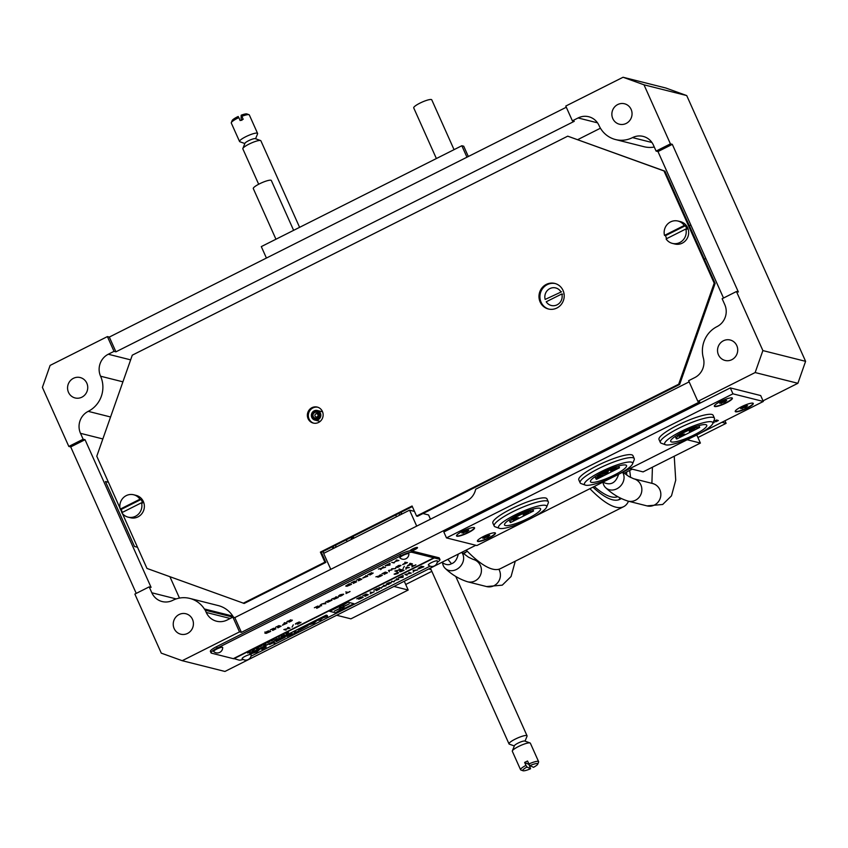 <?xml version="1.0" encoding="UTF-8"?>
<svg xmlns="http://www.w3.org/2000/svg" width="848" height="848" viewBox="0 0 848 848"><rect width="100%" height="100%" fill="white"/><g stroke="black" fill="none" stroke-linecap="round" stroke-linejoin="round"><path stroke-width="1.27" d="M689.138 381.865L475.664 489.232A16.472 15.73 104.1 0 1 466.845 500.903L234.801 617.598L205.237 610.178L206.244 612.447A16.472 15.73 -75.9 0 0 216.547 621.213A16.472 15.73 -75.9 0 0 227.169 620.005L232.903 617.121L239.507 631.887L182.214 660.698L224.932 671.457L475.813 545.275M234.801 617.598L241.404 632.364L239.507 631.887M241.404 632.364L699.759 401.846L697.862 401.369L688.618 380.688L694.788 377.593A16.472 15.73 -75.9 0 0 703.352 357.973A26.352 25.164 104.1 0 1 717.058 326.597A16.472 15.73 -75.9 0 0 724.775 304.633L722.136 298.729L736.456 291.521L738.364 291.998L672.316 144.351L657.984 151.559L656.087 151.082L653.448 145.167A16.472 15.73 -75.9 0 0 643.144 136.401A16.472 15.73 -75.9 0 0 632.523 137.609A26.352 25.164 104.1 0 1 615.521 139.549A26.352 25.164 104.1 0 1 599.038 125.515A16.472 15.73 -75.9 0 0 588.735 116.738A16.472 15.73 -75.9 0 0 578.103 117.957L572.379 120.829L574.276 121.306L115.922 351.835L114.014 351.358L108.29 354.241A16.472 15.73 -75.9 0 0 100.573 376.205A26.352 25.164 104.1 0 1 88.224 411.354A16.472 15.73 -75.9 0 0 80.496 433.328L83.146 439.232L68.815 446.44L42.4 387.377L50.117 365.403L107.41 336.592L114.014 351.358M672.316 144.351L670.418 143.874L656.087 151.082M657.984 151.559L723.514 298.03M654.285 147.033A26.352 25.164 104.1 0 1 644.003 146.715L615.521 139.549M182.214 660.698L161.279 653.14L134.864 594.088L149.184 586.88L151.834 592.784A16.472 15.73 -75.9 0 0 162.138 601.55A16.472 15.73 -75.9 0 0 172.759 600.342A26.352 25.164 104.1 0 1 189.761 598.412L218.243 605.578A26.352 25.164 104.1 0 1 232.829 616.114A16.472 15.73 -75.9 0 0 233.688 617.323M189.761 598.412A26.352 25.164 104.1 0 1 204.347 608.949A16.472 15.73 -75.9 0 0 205.237 610.178M83.146 439.232L85.044 439.709L151.082 587.357L149.184 586.88M85.044 439.709L70.713 446.917L68.815 446.44M70.713 446.917L136.242 593.388M169.918 576.725L179.479 598.084M137.493 547.246L134.493 546.494L105.428 481.526L108.438 482.289M566.294 107.24L109.318 337.069L115.922 351.835M109.318 337.069L107.41 336.592M600.437 128.207L577.679 139.666M572.379 120.829L565.775 106.064L623.068 77.253L665.786 88.001L686.721 95.57L643.992 84.811L623.068 77.253M626.184 123.437A10.547 10.07 104.1 0 1 612.192 111.533A10.547 10.07 104.1 0 1 632.014 112.837A10.547 10.07 104.1 0 1 626.184 123.437M670.418 143.874L643.992 84.811M805.6 361.333L797.883 383.296L755.155 372.548L762.882 350.584L805.6 361.333L686.721 95.57M762.882 350.584L736.456 291.521M731.856 359.669A10.547 10.07 104.1 0 1 717.864 347.765A10.547 10.07 104.1 0 1 737.686 349.079A10.547 10.07 104.1 0 1 731.856 359.669M755.155 372.548L697.862 401.369M324.392 553.013A8.236 7.865 104.1 0 1 322.579 551.73M335.829 545.073A8.236 7.865 104.1 0 1 335.607 547.363M705.928 258.725A19.769 18.879 104.1 0 1 704.2 258.937M689.498 226.066A19.769 18.879 104.1 0 1 690.749 224.784M411.587 550.893A4.113 0.774 155.9 0 0 415.626 549.207A4.113 0.774 155.9 0 0 417.502 547.596A4.113 0.774 155.9 0 0 413.697 548.444A4.113 0.774 155.9 0 0 409.976 550.84M763.041 400.818L797.883 383.296M187.556 633.424A10.547 10.07 104.1 0 1 173.564 621.51A10.547 10.07 104.1 0 1 193.386 622.824A10.547 10.07 104.1 0 1 187.556 633.424M81.874 397.182A10.547 10.07 104.1 0 1 67.893 385.278A10.547 10.07 104.1 0 1 87.704 386.593A10.547 10.07 104.1 0 1 81.874 397.182M332.66 548.847A9.964 9.519 104.1 0 1 333.073 546.462M467.365 551.327L463.209 553.415M696.78 435.003L700.395 443.069L643.102 471.891L629.905 468.573M700.395 443.069L687.198 439.752M697.915 437.526L726.111 423.343L721.924 422.283M724.955 420.767L726.111 423.343M431.823 571.34L405.704 584.484M428.685 568.987L431.038 569.58M408.195 590.028L350.902 618.849L336.656 615.266L393.949 586.445L408.195 590.028L404.273 581.262M334.176 548.084A90.598 20.765 -116.7 0 1 332.978 546.79M317.724 412.987A2.968 2.83 104.1 0 1 316.696 418.011A2.968 2.83 104.1 0 1 313.039 414.672A2.968 2.83 104.1 0 1 317.724 412.987M317.534 414.142A1.643 1.569 104.1 0 1 316.961 416.94A1.643 1.569 104.1 0 1 314.937 415.075A1.643 1.569 104.1 0 1 317.534 414.142M318.35 412.234A3.954 3.774 104.1 0 1 316.982 418.944A3.954 3.774 104.1 0 1 312.117 414.481A3.954 3.774 104.1 0 1 318.35 412.234M319.272 411.566A4.94 4.717 104.1 0 1 314.894 420.089A4.94 4.717 104.1 0 1 311.523 414.142A4.94 4.717 104.1 0 1 319.272 411.566M330.773 569.337L323.639 553.384L409.573 510.167L416.707 526.11L330.773 569.337M430.466 519.199L428.569 514.948L422.982 513.538M414.481 511.397L409.573 510.167M415.414 547.797A3.954 0.753 -24.1 0 1 411.513 549.536M395.709 514.959L396.504 516.739M398.942 513.326L399.737 515.118M353.902 538.162L353.107 536.381M347.118 541.575L346.323 539.794M351.729 539.264L350.924 537.484M401.062 512.266L401.857 514.047M401.517 514.217L400.712 512.436M352.81 538.713L352.015 536.932M735.661 411.799A9.879 1.866 155.9 0 0 746.081 408.694A9.879 1.866 155.9 0 0 753.278 403.436A9.879 1.866 155.9 0 0 743.495 405.768A9.879 1.866 155.9 0 0 735.237 411.513A9.879 1.866 155.9 0 0 735.661 411.799M477.837 541.469A9.879 1.866 155.9 0 0 488.257 538.363A9.879 1.866 155.9 0 0 495.455 533.106A9.879 1.866 155.9 0 0 485.671 535.438A9.879 1.866 155.9 0 0 477.413 541.172A9.879 1.866 155.9 0 0 477.837 541.469M714.779 406.542A9.879 1.866 155.9 0 0 725.188 403.436A9.879 1.866 155.9 0 0 732.396 398.178A9.879 1.866 155.9 0 0 722.613 400.51A9.879 1.866 155.9 0 0 714.355 406.256A9.879 1.866 155.9 0 0 714.779 406.542M456.955 536.212A9.879 1.866 155.9 0 0 467.365 533.106A9.879 1.866 155.9 0 0 474.573 527.848A9.879 1.866 155.9 0 0 464.789 530.18A9.879 1.866 155.9 0 0 456.531 535.925A9.879 1.866 155.9 0 0 456.955 536.212M699.823 433.402L763.327 401.464L732.948 393.822L730.308 387.907L443.833 531.993L446.483 537.897L476.862 545.54L526.481 520.587M732.948 393.822L446.483 537.897M763.327 401.464L760.688 395.56L730.308 387.907M533.668 516.973L612.426 477.36M619.602 473.746L692.636 437.017M713.051 422.834L714.249 422.548L712.998 422.961M718.341 420.523L715.67 421.816L717.938 420.629L715.511 421.329L717.164 420.438L716.327 420.226L713.931 421.382L716.634 420.004L718.341 420.523M716.92 420.375L716.369 420.11M717.705 420.566L717.048 420.407M699.706 427.445L676.789 438.967A13.176 2.491 -24.1 0 1 676.216 438.586A13.176 2.491 -24.1 0 1 685.831 431.579A13.176 2.491 -24.1 0 1 699.706 427.445L698.879 425.601M694.65 429.088A2.968 0.562 155.9 0 0 691.533 430.021A2.968 0.562 155.9 0 0 689.371 431.6A2.968 0.562 155.9 0 0 692.307 430.901A2.968 0.562 155.9 0 0 694.788 429.173A2.968 0.562 155.9 0 0 694.65 429.088M684.633 434.134A2.968 0.562 155.9 0 0 681.506 435.066A2.968 0.562 155.9 0 0 679.343 436.635A2.968 0.562 155.9 0 0 682.28 435.936A2.968 0.562 155.9 0 0 684.76 434.218A2.968 0.562 155.9 0 0 684.633 434.134M705.918 424.678A19.769 3.742 155.9 0 0 685.089 430.89A19.769 3.742 155.9 0 0 670.683 441.395A19.769 3.742 155.9 0 0 690.251 436.741A19.769 3.742 155.9 0 0 706.766 425.251A19.769 3.742 155.9 0 0 705.918 424.678M665.807 444.85A26.352 4.982 155.9 0 0 691.258 437.653A26.352 4.982 155.9 0 0 712.723 423.64A26.352 4.982 155.9 0 0 686.689 428.781A26.352 4.982 155.9 0 0 665.51 444.765A26.352 4.982 155.9 0 0 665.807 444.85M665.51 444.765L661.292 443.239A29.648 5.607 -24.1 0 1 660.338 442.476A29.648 5.607 -24.1 0 1 681.951 426.714A29.648 5.607 -24.1 0 1 713.189 417.407A29.648 5.607 -24.1 0 1 714.472 418.265A29.648 5.607 -24.1 0 1 714.408 419.474L712.723 423.64M714.472 418.265L713.147 415.308A29.648 5.607 155.9 0 0 711.864 414.449A29.648 5.607 155.9 0 0 680.626 423.756A29.648 5.607 155.9 0 0 659.023 439.529L660.338 442.476M619.496 467.789L596.579 479.311A13.176 2.491 -24.1 0 1 596.006 478.929A13.176 2.491 -24.1 0 1 605.61 471.923A13.176 2.491 -24.1 0 1 619.496 467.789L618.669 465.934M616.019 468.637A2.968 0.562 155.9 0 0 612.892 469.569A2.968 0.562 155.9 0 0 610.73 471.149A2.968 0.562 155.9 0 0 613.666 470.449A2.968 0.562 155.9 0 0 616.146 468.721A2.968 0.562 155.9 0 0 616.019 468.637M602.843 475.262A2.968 0.562 155.9 0 0 599.716 476.194A2.968 0.562 155.9 0 0 597.554 477.774A2.968 0.562 155.9 0 0 600.49 477.074A2.968 0.562 155.9 0 0 602.97 475.346A2.968 0.562 155.9 0 0 602.843 475.262M608.048 471.605A2.968 0.562 155.9 0 0 604.931 472.537A2.968 0.562 155.9 0 0 602.769 474.117A2.968 0.562 155.9 0 0 605.705 473.417A2.968 0.562 155.9 0 0 608.186 471.689A2.968 0.562 155.9 0 0 608.048 471.605M625.697 465.022A19.769 3.742 155.9 0 0 604.878 471.223A19.769 3.742 155.9 0 0 590.473 481.738A19.769 3.742 155.9 0 0 610.041 477.074A19.769 3.742 155.9 0 0 626.555 465.594A19.769 3.742 155.9 0 0 625.697 465.022M585.597 485.194A26.352 4.982 155.9 0 0 611.048 477.986A26.352 4.982 155.9 0 0 632.513 463.983A26.352 4.982 155.9 0 0 606.479 469.114A26.352 4.982 155.9 0 0 585.3 485.098A26.352 4.982 155.9 0 0 585.597 485.194M585.3 485.098L581.071 483.583A29.648 5.607 -24.1 0 1 580.127 482.819A29.648 5.607 -24.1 0 1 601.741 467.057A29.648 5.607 -24.1 0 1 632.979 457.75A29.648 5.607 -24.1 0 1 634.251 458.609A29.648 5.607 -24.1 0 1 634.187 459.817L632.513 463.983M634.251 458.609L632.937 455.652A29.648 5.607 155.9 0 0 631.654 454.793A29.648 5.607 155.9 0 0 600.416 464.1A29.648 5.607 155.9 0 0 578.802 479.873L580.127 482.819M539.763 508.249A19.769 3.742 155.9 0 0 518.934 514.45A19.769 3.742 155.9 0 0 504.528 524.965A19.769 3.742 155.9 0 0 524.096 520.301A19.769 3.742 155.9 0 0 540.611 508.821A19.769 3.742 155.9 0 0 539.763 508.249M499.652 528.421A26.352 4.982 155.9 0 0 525.103 521.213A26.352 4.982 155.9 0 0 546.568 507.21A26.352 4.982 155.9 0 0 520.534 512.34A26.352 4.982 155.9 0 0 499.355 528.325A26.352 4.982 155.9 0 0 499.652 528.421M499.355 528.325L495.137 526.799A29.648 5.607 -24.1 0 1 494.183 526.046A29.648 5.607 -24.1 0 1 515.796 510.273A29.648 5.607 -24.1 0 1 547.034 500.967A29.648 5.607 -24.1 0 1 548.317 501.825A29.648 5.607 -24.1 0 1 548.253 503.044L546.568 507.21M548.317 501.825L546.992 498.878A29.648 5.607 155.9 0 0 545.709 498.02A29.648 5.607 155.9 0 0 514.471 507.327A29.648 5.607 155.9 0 0 492.868 523.089L494.183 526.046M533.551 511.005L510.634 522.538A13.176 2.491 -24.1 0 1 510.061 522.156A13.176 2.491 -24.1 0 1 519.676 515.139A13.176 2.491 -24.1 0 1 533.551 511.005L532.724 509.16M528.495 512.658A2.968 0.562 155.9 0 0 525.378 513.581A2.968 0.562 155.9 0 0 523.216 515.16A2.968 0.562 155.9 0 0 526.152 514.46A2.968 0.562 155.9 0 0 528.633 512.743A2.968 0.562 155.9 0 0 528.495 512.658M518.478 517.693A2.968 0.562 155.9 0 0 515.351 518.626A2.968 0.562 155.9 0 0 513.188 520.206A2.968 0.562 155.9 0 0 516.125 519.506A2.968 0.562 155.9 0 0 518.605 517.778A2.968 0.562 155.9 0 0 518.478 517.693M625.167 472.728A153.191 35.118 -116.7 0 1 625.23 473.979M617.726 496.695A153.191 35.118 -116.7 0 1 594.257 486.498M620.238 498.094A156.488 35.87 -116.7 0 1 618.478 499.885M592.922 487.165A156.488 35.87 63.3 0 0 619.983 499.302A156.488 35.87 63.3 0 0 621.181 498.56M626.778 475.113A156.488 35.87 63.3 0 0 626.545 472.029M589.89 488.692A164.713 37.757 63.3 0 0 623.683 506.659A164.713 37.757 63.3 0 0 628.527 501.232M630.541 477.456A164.713 37.757 63.3 0 0 629.672 470.46M466.188 550.119A164.713 37.757 63.3 0 0 500.5 568.616L623.683 506.659M266.42 258.057L261.301 246.598L461.831 145.739L463.729 146.216L468.329 156.509M461.831 145.739L466.951 157.198M293.631 230.338L271.339 180.518A9.879 1.866 155.9 0 0 261.555 182.85A9.879 1.866 155.9 0 0 253.298 188.585L275.95 239.221M454.051 149.651L431.77 99.831A9.879 1.866 155.9 0 0 421.986 102.163A9.879 1.866 155.9 0 0 413.729 107.908L436.381 158.544M442.571 562.86A11.533 9.763 -48.7 0 0 445.465 568.605A11.533 9.763 -48.7 0 0 459.796 567.026A11.533 9.763 -48.7 0 0 461.715 552.366M602.992 482.183A11.533 9.763 -48.7 0 0 605.885 487.918A11.533 9.763 -48.7 0 0 619.93 486.635A11.533 9.763 -48.7 0 0 622.559 472.262M524.636 762.437L528.982 764.472L530.583 768.733A8.236 1.558 -24.1 0 1 522.993 770.747L520.884 769.984A9.879 1.866 -24.1 0 1 520.566 769.73A9.879 1.866 -24.1 0 1 525.961 765.384L524.636 762.437A9.879 1.866 -24.1 0 1 527.562 761.016L528.887 763.963A9.879 1.866 -24.1 0 1 538.618 761.663A9.879 1.866 -24.1 0 1 538.597 762.066L537.749 764.143A8.236 1.558 -24.1 0 1 533.519 767.313L529.915 765.617A8.236 1.558 -24.1 0 1 537.749 764.143M528.887 763.963L529.915 765.617M514.323 745.954L509.33 744.152A9.879 1.866 -24.1 0 1 509.012 743.897A9.879 1.866 -24.1 0 1 517.269 738.152A9.879 1.866 -24.1 0 1 527.053 735.82A9.879 1.866 -24.1 0 1 527.032 736.223L525.05 741.152M520.566 769.73L512.319 751.275A9.879 1.866 -24.1 0 1 512.34 750.872L514.439 745.668A5.766 1.092 -24.1 0 1 519.241 742.551A5.766 1.092 -24.1 0 1 524.764 741.046L530.042 742.954A9.879 1.866 -24.1 0 1 530.36 743.208L538.618 761.663M512.34 750.872A9.879 1.866 -24.1 0 1 520.577 745.53A9.879 1.866 -24.1 0 1 530.042 742.954M522.993 770.747A8.236 1.558 -24.1 0 1 526.99 767.037L525.961 765.384M526.99 767.037L530.583 768.733M255.577 138.743L257.569 133.825A9.879 1.866 155.9 0 0 257.591 133.422L249.333 114.968A9.879 1.866 155.9 0 0 249.015 114.713A9.879 1.866 155.9 0 0 241.85 116.324L243.175 119.282A9.879 1.866 155.9 0 0 241.659 119.897A9.879 1.866 155.9 0 0 240.154 120.575L238.829 117.618A9.879 1.866 155.9 0 0 231.313 122.631A9.879 1.866 155.9 0 0 231.292 123.034L239.549 141.489A9.879 1.866 155.9 0 0 239.857 141.743L244.849 143.545M241.786 120.384L241.129 118.55L241.182 115.201L241.85 116.324M249.015 114.713L246.906 113.95A8.236 1.558 155.9 0 0 241.182 115.201M299.598 227.338L260.887 140.8A9.879 1.866 155.9 0 0 260.569 140.545A9.879 1.866 155.9 0 0 251.898 142.782A9.879 1.866 155.9 0 0 242.867 148.464A9.879 1.866 155.9 0 0 242.846 148.877L258.672 184.249M260.569 140.545L255.29 138.648A5.766 1.092 155.9 0 0 250.234 139.952A5.766 1.092 155.9 0 0 244.966 143.27L242.867 148.464M257.591 133.422A9.879 1.866 155.9 0 0 248.602 135.404A9.879 1.866 155.9 0 0 239.549 141.489M238.829 117.618L238.171 116.494A8.236 1.558 155.9 0 0 232.151 120.554L231.313 122.631M548.847 309.107A13.176 12.582 104.1 0 1 540.335 293.387A13.176 12.582 104.1 0 1 555.281 283.561M556.871 308.025A13.176 12.582 104.1 0 1 548.37 308.99A13.176 12.582 104.1 0 1 539.392 293.143A13.176 12.582 104.1 0 1 554.804 283.433A13.176 12.582 104.1 0 1 564.164 294.786A13.176 12.582 104.1 0 1 556.871 308.025M119.981 508.079L96.778 456.224L132.288 355.174L567.725 136.168L664.949 171.19L715.14 283.402L714.196 283.168L678.686 384.218L416.559 516.05L417.513 516.294L679.64 384.462L678.686 384.218M715.14 283.402L679.64 384.462M567.725 136.168L663.995 170.957L714.196 283.168M664.949 171.19L663.995 170.957M243.249 603.214L324.89 562.16L325.844 562.394L244.192 603.458L146.98 568.436L122.419 513.538M325.844 562.394L321.35 552.355L412.329 506.595M324.89 562.16L320.396 552.112L321.35 552.355M320.396 552.112L412.075 506.012L416.559 516.05M313.718 423.173A8.236 7.865 104.1 0 1 317.724 407.231M318.551 422.463A8.236 7.865 104.1 0 1 307.623 413.156A8.236 7.865 104.1 0 1 323.109 414.184A8.236 7.865 104.1 0 1 318.551 422.463M121.995 512.584L120.48 509.213M321.615 605.811L319.94 605.398L321.392 604.179L324.233 603.288L325.833 603.691L322.208 603.924L320.555 604.857L321.424 605.398M350.033 591.565L345.995 593.547L347.701 592.614L345.74 591.936L348.199 592.37L350.001 591.469M272.314 629.788L274.328 628.781L273.289 628.516L270.311 629.905L273.671 628.251L275.897 628.813L272.706 630.456L275.303 629.025L272.325 629.894M283.539 623.98L285.182 623.153L284.228 622.909L284.727 622.665L286.984 623.238L282.469 625.199L283.539 623.98M300.987 622.337L297.637 624.255L300.404 622.538L295.443 624.107L296.122 623.354L299.323 621.934L295.888 623.799L300.181 622.909M295.38 623.958L296.122 623.354M354.496 581.145L356.616 581.813L353.298 583.413L356.128 581.929L353.086 582.799L355.153 581.686L354.114 581.421L351.114 582.862L354.496 581.145M365.827 575.633L367.714 576.227L362.859 578.029M362.88 577.901L366.018 576.046M390.006 563.295L389.889 565.075L385.109 565.754L390.006 563.295M389.614 563.432L390.006 564.969M380.54 575.188L382.342 575.273L380.116 576.439L377.826 577.234L378.303 576.333L375.897 576.831L378.685 576.131L380.36 574.774M391.935 568.743L395.677 568.563L391.999 568.955L391.861 569.962L389.105 570.397L389.274 571.764L388.522 570.45L391.5 569.92L391.935 568.743M391.575 568.891L391.967 569.877M402.62 564.609L405.662 562.563L404.888 562.182L407.464 562.637L402.62 564.609M405.068 563.761L406.86 562.86L405.821 562.595L403.107 564.365L405.068 563.761M404.326 566.305L403.086 568.573L404.326 566.305M397.32 573.661L394.786 574.319L397.352 572.76L394.097 574.149L397.68 572.517L398.518 572.676L397.32 573.661L397.076 573.121M395.719 573.396L396.949 572.835M398.518 572.676L398.051 573.248L397.723 572.517M406.446 567.429L409.34 567.556L406.415 568.107L405.906 569.284L405.959 567.588L407.135 567.079L406.404 567.333M406.128 567.471L406.415 568.107M437.239 562.33A9.879 1.866 155.9 0 0 439.964 559.532L439.306 558.048A9.879 1.866 155.9 0 0 438.882 557.761L411.354 550.84A9.879 1.866 155.9 0 0 399.906 554.444L216.558 646.653A9.879 1.866 155.9 0 0 210.389 651.402L211.046 652.875A9.879 1.866 155.9 0 0 211.481 653.161L233.317 658.663L433.847 557.804L412.011 552.313A9.879 1.866 155.9 0 0 400.563 555.917L217.226 648.126A9.879 1.866 155.9 0 0 211.046 652.875M233.656 658.483L239.009 660.094A9.879 1.866 155.9 0 0 243.206 659.437M255.365 652.207L257.071 651.349M289.03 635.279L291.32 634.124M307.146 626.163L298.888 630.276L307.124 626.153M250.966 656.225L430.127 566.125M439.964 559.532A9.879 1.866 155.9 0 0 439.54 559.245L434.324 557.931L233.783 658.779M433.582 557.21L434.324 557.931M433.922 557.041L433.847 557.804M365.795 594.353L362.796 595.794L366.177 594.077L368.308 594.734L364.969 596.345L367.809 594.861L364.767 595.731L366.834 594.618L365.742 594.257M378.081 589.084L375.855 590.155L377.922 589.042L376.883 588.777L373.883 590.219L377.265 588.501L379.491 589.063L376.3 590.706L378.897 589.286L377.943 588.682M388.416 584.484L386.179 584.452L386.9 583.657L389.232 582.576L391.469 582.608L388.363 584.367M403.16 575.485L403.033 577.265L398.253 577.944L403.16 575.485M402.758 575.622L403.15 577.17M402.683 577.212L402.683 576.237L400.118 577.53L402.758 577.382M419.304 568.701L418 568.478L421.392 566.263L423.841 566.761L419.177 568.404M419.675 568.467L423.237 566.983L421.223 566.475L418.53 568.245L419.675 568.467M407.061 575.198L404.909 574.531L410.474 573.248L409.022 572.506L411.28 573.078L405.609 574.467L406.87 574.785M409.489 572.623L408.704 572.803M395.168 580.35L393.864 581.855L391.553 581.293L394.013 581.537L394.988 580.276L397.945 579.566L396.461 578.824L398.719 579.396L395.115 580.223M385.384 585.883L383.593 585.258L386.169 585.714L382.607 586.668L381.303 588.162L378.992 587.611L381.462 587.855L382.247 586.71L385.193 585.47M370.163 592.052L372.325 592.593L374.244 591.671L370.12 593.77L371.827 592.837L370.163 592.052M361.502 597.066L363.209 597.257L360.972 598.423L358.693 599.218L359.17 598.317L356.764 598.815L361.216 596.759M362.605 597.48L361.566 597.215L358.852 598.974L362.425 597.056M327.286 615.478L327.551 616.411L322.664 617.991L320.29 620.068L317.534 620.376L320.237 619.793L322.611 617.821L326.628 616.581L326.395 615.924L327.286 615.478L327.529 616.379L322.643 617.948L320.162 620.089L317.629 620.333M249.757 653.585L326.3 615.086L249.683 653.437M347.881 602.175L329.692 611.323L335.723 612.839L353.913 603.691L347.881 602.175M251.824 651.296L254.697 649.282L251.824 651.296M259.933 646.717L261.99 645.614L259.933 646.717M267.576 642.869L270.024 641.565L267.576 642.869M274.71 639.795L277.296 638.417L274.71 639.795M280.868 636.689L284.578 634.823L280.868 636.689M256.923 651.932L251.315 653.681L259.573 649.526L256.923 651.932M273.681 642.434L275.102 642.795L274.222 643.24L272.939 642.911L269.494 644.544L273.681 642.434M291.415 633.509L292.846 633.869L287.059 636.488L289.645 634.898L285.903 636.286L291.415 633.509M417.778 569.856L414.502 570.704L413.029 572.156L414.068 570.821L413.103 570.439L417.778 569.856M313.993 623.227L308.386 624.976L316.654 620.821L313.993 623.227M296.715 631.813L293.906 633.223L295.835 632.258L294.553 631.93L296.715 631.813M285.182 637.177L276.204 641.703L285.182 637.177M262.986 647.787L265.912 646.547L261.852 648.646L266.208 647.035L261.915 649.282L265.286 647.512L260.919 649.112L262.986 647.787M285.956 633.975L288.553 632.438L285.956 633.975M278.663 637.802L279.427 636.848L278.663 637.802M271.371 640.961L273.957 639.593L271.371 640.961M263.76 644.883L266.134 643.526L263.76 644.883M256.912 648.741L255.937 648.656L258.947 647.141L256.912 648.741M250.531 651.37L247.701 653.087L250.531 651.37M415.88 564.895L411.831 566.877L413.538 565.945L411.577 565.266L414.036 565.701L415.838 564.81M399.599 571.531L401.888 569.633L404.061 570.28L400.585 571.785L399.641 571.626L400.171 571.054M407.517 565.669L410.644 563.814L409.69 563.57L410.188 563.326L412.446 563.899L407.496 565.786M395.709 567.312L398.751 565.425L400.998 565.457L397.935 567.344L395.709 567.312M385.31 572.093L387.441 572.75L384.112 574.361L386.942 572.877L383.9 573.746L385.967 572.633L384.928 572.368L381.929 573.82L385.31 572.093M395.306 561.323L394.055 562.945L391.744 562.394L394.214 562.637L395.189 561.365L398.136 560.666L396.875 559.977M397.15 560.051L396.387 560.231M381.717 568.287L378.42 569.072L381.854 568.118L383.317 566.634L382.257 568.012L385.554 567.227L382.119 568.192L380.667 569.665L381.674 568.171M371.636 573.534L367.735 574.849L371.71 572.676L368.17 574.552L373.184 573.047L369.929 575.008L372.749 573.375L371.594 573.449M345.698 586.042L349.302 583.763L351.528 584.325L347.002 586.265L345.698 586.042M350.934 584.548L348.92 584.039L346.217 585.798L349.312 585.353L350.743 584.124M293.291 624.828L292.062 627.096L293.291 624.828M290.875 619.771L287.345 621.648L292.359 620.142L291.691 620.884L289.094 622.103L291.86 620.386L286.9 621.955L290.896 619.803M286.836 621.807L287.578 621.202M279.522 626.163L278.483 625.909L275.483 627.35L278.865 625.633L281.101 626.195L277.911 627.838L280.497 626.418L277.455 627.287L279.342 625.75M266.452 631.813L268.466 630.859L270.703 631.421L266.166 633.361L264.862 633.138L266.452 631.813M339.454 596.388L338.416 596.123L339.868 594.914L343.694 594.268L340.642 596.155L339.274 595.974M327.498 601.889L325.378 602.239L328.812 600.49L332.003 600.246M331.928 600.193L327.688 602.313M331.526 599.303L330.89 600.31M316.368 607.634L318.371 606.627L317.332 606.362L314.364 607.751L317.714 606.097L319.95 606.649L316.76 608.302L319.346 606.871L316.368 607.74M361.81 579.195L358.492 580.795L361.333 579.311L358.291 580.18L360.358 579.067L359.319 578.802L356.319 580.255L359.7 578.527L361.81 579.195M396.164 560.168L398.92 560.496L395.359 561.45M401.03 569.665L395.698 570.863L397.14 571.594L394.882 571.022L400.553 569.644L399.101 568.902L401.03 569.665M289.995 628.198L284.663 629.386L286.105 630.117L283.847 629.555L289.528 628.167L288.066 627.425L289.995 628.198M338.267 597.48L333.879 599.335L334.356 598.434L331.95 598.942L336.592 597.299L335.638 597.056L336.137 596.812L338.267 597.48M248.072 652.706L249.068 652.441M250.361 651.465L249.874 652.101M249.015 652.525L247.627 652.939M381.748 575.495L380.71 575.23L377.996 576.99L381.558 575.071M342.931 606.15L343.09 605.705A6.561 1.24 -24.1 0 1 344.161 604.592L347.966 602.186L342.56 605.101A7.441 1.41 155.9 0 0 340.133 606.797L338.776 607.009L339.741 607.253A11.183 2.12 155.9 0 0 339.582 607.56L339.921 608.334L334.398 611.122L340.08 608.451L340.366 609.341A6.561 1.24 -24.1 0 1 339.295 610.454L335.596 612.797L340.896 609.956A7.441 1.41 155.9 0 0 343.408 608.175L344.807 607.984L343.79 607.719A6.678 1.261 155.9 0 0 343.875 607.486L343.546 606.712L349.196 603.871L343.387 606.606L343.09 605.716A6.561 1.24 -24.1 0 1 344.171 604.603L347.775 602.292M342.285 607.327L343.535 606.691L342.274 607.338L343.779 607.719A7.441 1.41 155.9 0 0 343.8 607.677A7.441 1.41 155.9 0 0 343.811 607.677A6.678 1.261 155.9 0 0 343.875 607.475L343.896 607.38M335.755 612.712L340.896 609.945A7.441 1.41 155.9 0 0 343.408 608.164L343.779 607.709M329.702 611.313L335.713 612.828L353.902 603.681M256.721 648.317L257.357 648.169M257.739 647.978L256.181 648.54M257.909 647.84L256.764 648.413M400.5 565.701L398.475 565.648L396.207 567.068L399.366 566.634L400.309 565.287M286.041 633.742L287.811 632.873M288.225 632.661L286.995 633.435M287.101 633.138L285.935 633.551M343.525 606.67L349.132 603.85M408.397 565.605L411.842 564.111L410.803 563.856L408.397 565.605M275.038 642.773L272.929 642.879L269.537 644.512M400.956 571.552L403.574 570.397L402.302 570.079L400.15 571.393L400.956 571.552M264.3 644.84L263.24 645.211L263.696 644.734M265.954 643.611L265.477 644.247M339.592 607.995L343.408 608.164L341.553 607.698L340.069 608.44L340.525 608.896M282.448 635.714L281.759 635.565M284.419 634.728L283.741 634.58M334.441 611.101L340.048 608.419M340.122 606.786L339.73 607.242L341.309 607.634L339.73 607.242A11.183 2.12 155.9 0 0 339.73 607.253M277.148 641.226L284.25 637.654L277.148 641.226M257.463 650.999L254.57 652.451L257.463 650.999M259.446 649.589L256.743 651.985L251.527 653.575M254.57 652.451L256.509 651.858M265.276 647.512L260.887 649.07M266.198 647.003L261.894 649.25M265.721 646.611L262.276 648.497M295.772 632.237L294.606 631.908M298.729 630.859L293.949 633.202M308.036 625.644L299.906 630.085M302.513 628.41L298.803 630.202M307.146 626.174L299.694 629.714M284.281 637.675L277.126 641.194M285.161 637.145L276.141 641.629M311.661 623.789L314.555 622.326L311.661 623.789M291.129 634.103L290.578 633.933M289.306 635.025L286.242 636.117M292.783 633.859L287.027 636.445M339.921 608.334L341.309 607.645M314.417 622.4L311.873 623.672M316.516 620.884L313.983 623.195L308.598 624.87M340.133 606.797L342.041 607.274L343.376 606.596M249.81 652.239L248.135 652.875L249.81 652.239M265.403 644.406L263.749 645.148L265.403 644.406M386.677 584.208L388.585 584.304L390.97 582.852L388.946 582.799L386.677 584.208M328.165 602.059L331.43 600.437L328.293 600.861L327.084 601.677L328.165 602.059M334.345 599.091L337.79 597.596L336.751 597.331L334.345 599.091M343.196 594.512L341.172 594.459L338.914 595.879L342.073 595.444L343.016 594.098M265.392 632.905L270.099 631.643L268.085 631.135L265.392 632.905L266.018 632.036M282.935 624.944L286.391 623.45L285.341 623.195L282.935 624.944M287.631 627.615L288.256 627.478M288.532 627.552L287.758 627.721M367.216 576.354L366.177 576.089L363.463 577.848L367.036 575.94M386.974 565.34L389.529 565.012L389.539 564.047L386.932 565.234M684.251 225.462A11.533 11.013 -75.9 0 0 664.503 235.394L684.251 225.462L685.301 225.727L665.542 235.659L664.503 235.394M666.083 238.945A11.533 11.013 -75.9 0 0 685.841 229.002L666.083 238.945M685.301 225.727A11.533 11.013 -75.9 0 1 686.88 229.267L685.841 229.002M665.542 235.659A11.533 11.013 -75.9 0 0 666.751 238.606M672.358 243.387L674.828 244.001A11.533 11.013 -75.9 0 0 688.311 235.511A11.533 11.013 -75.9 0 0 680.456 221.635L677.987 221.021M561.948 294.5L562.616 294.161L561.811 293.959L546.218 301.793A9.063 8.65 -75.9 0 0 561.811 293.959M561.556 291.797L545.169 299.429L561.556 291.797M560.751 291.595A9.063 8.65 -75.9 0 0 545.169 299.429M745.71 407.199L747.607 405.726L746.028 405.704L740.643 408.63L745.71 407.199L745.201 406.054M741.82 407.718L742.233 408.651M735.205 411.344A9.879 1.866 155.9 0 0 744.894 408.884A9.879 1.866 155.9 0 0 753.183 403.309M139.952 499.207A11.533 11.013 -75.9 0 0 120.193 509.139L139.952 499.207L141.001 499.472L121.243 509.404L120.193 509.139M121.783 512.69A11.533 11.013 -75.9 0 0 141.542 502.747L121.783 512.69M141.001 499.472A11.533 11.013 -75.9 0 1 142.581 503.012L141.542 502.747M121.243 509.404A11.533 11.013 -75.9 0 0 122.451 512.351M128.059 517.132L130.518 517.746A11.533 11.013 -75.9 0 0 144.012 509.256A11.533 11.013 -75.9 0 0 136.146 495.391L133.687 494.766M428.388 565.044A5.353 5.353 0 0 0 437.377 561.016A4.94 0.933 155.9 0 0 432.459 562.118A4.94 0.933 155.9 0 0 428.388 565.044A4.94 0.933 155.9 0 0 428.516 565.107M399.906 557.878A5.353 5.353 0 0 0 408.895 553.85A4.94 0.933 155.9 0 0 403.977 554.942A4.94 0.933 155.9 0 0 399.906 557.878A4.94 0.933 155.9 0 0 400.033 557.942M213.707 651.529A5.353 5.353 0 0 0 222.695 647.501A4.94 0.933 155.9 0 0 217.766 648.593A4.94 0.933 155.9 0 0 213.707 651.529A4.94 0.933 155.9 0 0 213.823 651.593M242.178 658.695A5.353 5.353 0 0 0 251.178 654.667A4.94 0.933 155.9 0 0 246.249 655.769A4.94 0.933 155.9 0 0 242.189 658.695A4.94 0.933 155.9 0 0 242.305 658.758M467.004 531.611L468.891 530.138L467.312 530.117L461.937 533.042L467.004 531.611L466.485 530.466M463.103 532.131L463.517 533.063M456.489 535.756A9.879 1.866 155.9 0 0 466.177 533.297A9.879 1.866 155.9 0 0 474.467 527.721M724.828 401.941L726.725 400.468L725.135 400.447L719.761 403.372L724.828 401.941L724.309 400.797M720.927 402.461L721.351 403.394M714.323 406.086A9.879 1.866 155.9 0 0 724.001 403.627A9.879 1.866 155.9 0 0 732.301 398.051M487.886 536.869L489.784 535.395L488.194 535.374L482.819 538.3L487.886 536.869L487.367 535.724M483.985 537.388L484.409 538.321M477.382 541.013A9.879 1.866 155.9 0 0 487.07 538.554A9.879 1.866 155.9 0 0 495.359 532.979M463.58 553.702A16.472 15.73 -75.9 0 0 466.315 551.847M476.12 559.447L474.912 559.85M651.932 142.496L632.523 137.609M597.522 122.833L578.103 117.957M230.211 618.478L206.244 612.447M232.829 616.114L204.347 608.949M176.204 598.921L151.834 592.784M102.852 438.946L80.496 433.328M110.569 416.983L88.224 411.354M122.918 381.833L100.573 376.205M130.634 359.859L108.29 354.241M441.988 562.288L442.38 562.68C445.847 564.938 448.878 565.287 451.465 563.719C454.729 562.712 456.998 559.5 458.291 554.094M447.892 559.32L451.465 563.719M618.637 474.265C615.669 483.265 610.433 485.883 602.939 482.13M515.277 561.185L511.068 576.523L502.26 585.162L486.572 586.562L467.587 581.781A11.533 11.013 -75.9 0 0 481.07 573.29A11.533 11.013 -75.9 0 0 473.216 559.426L468.531 557.221L461.863 552.292M486.572 586.562A11.533 11.013 -75.9 0 0 498.847 569.241M674.234 456.235L675.729 480.159L671.489 495.847L662.691 504.475L646.992 505.885L628.008 501.104A11.533 11.013 -75.9 0 0 641.501 492.603A11.533 11.013 -75.9 0 0 633.636 478.738L628.951 476.544L622.877 472.103M646.992 505.885A11.533 11.013 -75.9 0 0 660.486 497.384A11.533 11.013 -75.9 0 0 652.621 483.519L633.636 478.738M217.226 648.126L216.558 646.653M400.563 555.917L399.906 554.444M412.011 552.313L411.354 550.84M439.54 559.245L438.882 557.761M624.223 473.195L632.258 469.156M314.894 420.089L320.141 421.403M317.311 410.506L322.558 411.821M676.216 438.586L675.231 436.381M596.006 478.929L595.02 476.724M510.061 522.156L509.076 519.941M467.587 581.781C459.34 579.163 451.963 574.764 445.465 568.605M477.35 560.464L473.216 559.426M628.008 501.104C619.761 498.476 612.394 494.087 605.885 487.918M652.43 467.195L651.889 483.339M652.621 483.519L653.257 483.625M527.053 735.82L455.758 576.439M509.012 743.897L430.392 568.128M358.768 598.921L358.375 598.031L358.768 598.921M398.041 572.962L397.638 572.082M265.318 632.852L264.926 631.972"/></g></svg>
